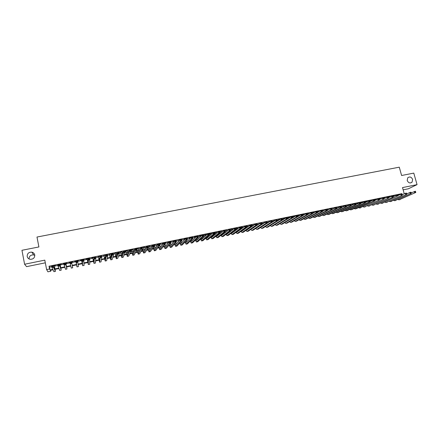 <?xml version="1.0" encoding="UTF-8"?>
<svg xmlns="http://www.w3.org/2000/svg" width="439" height="439" viewBox="0 0 439 439"><rect width="100%" height="100%" fill="white"/><g stroke="black" fill="none" stroke-linecap="round" stroke-linejoin="round"><path stroke-width="0.66" d="M34.747 254.96C34.774 257.874 33.249 259.323 30.165 259.301C28.551 258.944 27.558 258 27.185 256.475C27.185 253.501 28.744 252.063 31.871 252.156C33.424 252.54 34.385 253.473 34.747 254.96M412.633 179.419L412.062 182.19C410.053 183.557 408.435 182.992 407.205 180.506L407.716 177.806C409.724 176.357 411.365 176.895 412.633 179.419M29.045 258.928C29.172 256.146 30.692 254.812 33.611 254.927L34.802 255.383M50.567 270.281L50.754 271.231L47.917 271.823L46.633 269.595L49.563 268.986L50.057 269.914L52.79 269.348M403.139 189.846L408.369 188.781L417.05 184.643L413.785 173.103L401.603 175.501L399.276 167.177L36.986 237.038L38.906 246.948L21.95 250.29L24.589 264.245L26.57 266.649L45.321 262.824M54.409 265.793L55.347 265.425L53.207 265.864M60.165 264.607L61.114 264.24L59.347 264.602M65.899 263.427L66.854 263.054L65.455 263.345M63.924 263.658L63.414 263.762L63.957 263.828M71.601 262.253L72.567 261.88L71.53 262.094M70.015 262.407L69.142 262.582L70.048 262.571M77.621 261.013L78.252 260.711L77.582 260.848M76.068 261.156L74.844 261.414L75.865 261.375M83.64 259.773L83.909 259.542L83.608 259.608M82.093 259.915L80.518 260.245L81.522 260.212M88.091 258.686L86.165 259.081L87.152 259.054M94.056 257.457L91.789 257.923L92.761 257.896M99.988 256.233L98.336 256.749M105.898 255.021L103.895 255.602M111.775 253.808L109.421 254.466M116.39 253.029L114.925 253.33M121.872 251.904L120.401 252.206M127.332 250.779L124.956 251.146M132.765 249.659L130.74 249.906M138.17 248.545L136.502 248.721M143.553 247.437L144.458 247.08L142.236 247.536M148.914 246.334L149.814 245.977L147.943 246.361M154.248 245.236L155.143 244.88L153.623 245.192M159.56 244.139L160.449 243.788L159.275 244.029M157.782 244.336L157.129 244.644L157.639 244.539M164.932 243.036L165.733 242.701L164.899 242.871M163.407 243.179L162.414 243.552L163.253 243.382M170.535 241.884L170.99 241.62L170.497 241.719M169.004 242.026L167.841 242.268L168.598 242.279M174.579 240.879L173.092 241.187L173.833 241.203M180.127 239.738L179.041 240.128M185.648 238.602L184.232 239.063M191.141 237.472L189.396 237.998M196.606 236.347L194.537 236.939M202.05 235.227L199.657 235.886M206.303 234.514L204.755 234.832M211.378 233.471L208.98 233.938M216.432 232.429L214.336 232.697M221.47 231.391L219.703 231.589M226.48 230.36L225.042 230.491M231.468 229.334L232.302 228.999L230.36 229.399M236.44 228.307L237.269 227.973L235.65 228.307M241.384 227.292L242.213 226.958L240.912 227.226M239.442 227.528L239.14 227.753M246.312 226.277L247.135 225.942L246.153 226.145M244.682 226.447L244.375 226.678M251.41 225.229L252.035 224.938L251.371 225.07M249.901 225.377L249.094 225.542L249.582 225.602M256.601 224.148L256.914 223.934L256.563 224.005M255.097 224.307L253.989 224.532L254.516 224.587M260.267 223.242L259.372 223.588M265.414 222.183L264.207 222.589M270.539 221.124L269.025 221.602M275.637 220.076L273.821 220.614M280.713 219.034L278.595 219.626M284.955 218.32L283.347 218.649M289.691 217.343L288.083 217.673M294.41 216.372L292.264 216.696M299.107 215.406L297.263 215.626M303.783 214.441L302.246 214.6M308.441 213.48L307.207 213.579M313.078 212.525L313.852 212.213L312.145 212.564M317.699 211.576L318.467 211.263L317.062 211.549M322.297 210.627L323.06 210.314L321.957 210.539M320.508 210.841L320.069 211.088M326.874 209.688L327.637 209.37L326.83 209.54L327.104 210.555L330.452 208.717L331.664 208.47L331.999 209.754L319.921 216.273L318.648 216.564M325.387 209.837L324.937 210.083M330.238 208.838L329.777 209.09M335.072 207.845L334.337 208.152M339.879 206.851L338.859 207.219M344.67 205.869L343.358 206.292M349.439 204.887L347.842 205.37M354.185 203.91L352.308 204.448M358.91 202.933L356.753 203.537M362.834 202.28L361.176 202.62M367.245 201.375L365.067 201.748M371.641 200.469L369.731 200.711M376.014 199.569L374.396 199.745M380.372 198.669L379.038 198.79M384.712 197.775L383.659 197.841M389.036 196.886L389.75 196.584L388.263 196.891M393.339 196.003L394.052 195.701L392.845 195.948M397.712 195.415L401.932 193.637L49.02 266.21L49.519 267.17L51.753 266.709M54.48 266.149L57.904 265.441M60.236 264.964L64.028 264.179M65.965 263.779L70.119 262.928M71.672 262.604L75.936 261.726M77.687 261.364L81.594 260.563M83.712 260.124L87.224 259.4M89.704 258.889L92.832 258.247M95.669 257.66L98.407 257.095M101.607 256.436L103.966 255.953M105.42 255.652L105.783 255.575M107.511 255.218L109.492 254.812M110.952 254.51L111.621 254.373M113.388 254.011L114.996 253.676M116.461 253.374L117.432 253.177M119.238 252.804L120.473 252.546M121.943 252.244L123.216 251.986M125.055 251.602L125.927 251.426M127.403 251.119L128.973 250.795M130.844 250.411L131.354 250.307M132.836 250L134.702 249.615M138.247 248.886L140.403 248.441M143.63 247.777L146.072 247.272M148.986 246.674L151.718 246.109M154.325 245.571L157.338 244.951M159.637 244.479L162.929 243.799M165.009 243.371L168.499 242.652M170.606 242.218L173.904 241.538M176.182 241.071L179.117 240.462M181.724 239.924L184.309 239.392M187.244 238.789L189.472 238.328M192.737 237.658L194.614 237.269M198.203 236.528L199.734 236.215M203.647 235.408L204.832 235.167M206.374 234.849L206.731 234.772M209.063 234.294L209.908 234.119M211.455 233.8L212.086 233.669M214.451 233.18L214.962 233.076M216.509 232.758L217.426 232.571M221.547 231.721L222.732 231.474M226.557 230.689L228.022 230.387M231.551 229.657L233.279 229.301M236.517 228.637L238.52 228.225M241.461 227.616L243.733 227.15M246.389 226.601L248.918 226.08M251.487 225.553L254.082 225.015M256.678 224.477L259.224 223.956M261.847 223.413L264.289 222.913M266.994 222.353L269.102 221.92M272.12 221.3L273.898 220.932M277.218 220.246L278.672 219.95M282.293 219.204L283.429 218.968M287.342 218.161L288.165 217.991M292.374 217.124L292.879 217.02M299.184 215.719L299.53 215.648M303.865 214.759L304.468 214.633M308.524 213.798L309.38 213.617M313.161 212.838L314.275 212.613M317.776 211.889L319.142 211.609M322.38 210.939L323.993 210.61M326.956 209.996L328.822 209.612M331.802 208.997L333.629 208.624M336.636 208.004L338.414 207.636M341.443 207.01L343.177 206.654M346.228 206.028L347.918 205.677M350.997 205.046L352.385 204.755M355.744 204.064L356.836 203.839M360.468 203.092L361.259 202.928M365.171 202.121L365.671 202.022M384.794 198.077L385.129 198.011M389.119 197.188L389.689 197.067M393.421 196.299L394.233 196.134M397.624 195.119L398.332 194.817L397.405 195.009M395.983 195.306L395.418 195.574M365.089 201.819L365.588 201.715M292.292 216.806L292.797 216.701M214.375 232.851L214.885 232.747M208.986 233.965L209.831 233.789M201.199 235.567L201.792 235.277M196.074 236.621L196.392 236.555M130.773 250.071L131.283 249.967M124.983 251.262L125.856 251.081M110.88 254.165L111.725 253.989M105.349 255.306L105.859 255.202M46.633 269.595L44.8 260.14L24.589 264.245M49.02 266.21L49.563 268.986M401.932 193.637L402.239 194.751M417.05 184.643L402.508 187.59L404.242 193.813M52.998 269.776L50.282 270.342L50.754 271.231M267.636 225.256L267.296 225.328M262.736 226.272L262.303 226.359M257.814 227.292L257.281 227.402M252.875 228.318L252.244 228.445M247.909 229.345L247.283 229.476M242.921 230.382L242.355 230.497M237.911 231.419L237.4 231.529M232.884 232.461L232.423 232.56M227.83 233.51L227.429 233.592M222.754 234.563L222.408 234.635M217.656 235.622L217.365 235.683M185.049 242.383L184.621 242.471M179.853 243.464L179.255 243.585M174.64 244.545L173.86 244.704M169.399 245.631L168.439 245.829M164.137 246.723L162.995 246.959M158.847 247.821L157.524 248.095M153.535 248.924L152.026 249.237M148.201 250.027L146.505 250.378M142.84 251.141L140.957 251.531M137.456 252.255L135.382 252.688M132.046 253.38L129.779 253.852M126.613 254.505L124.155 255.015M121.153 255.641L118.503 256.189M115.671 256.777L112.823 257.369M110.162 257.918L107.111 258.549M104.63 259.065L101.376 259.74M99.071 260.217L95.614 260.936M93.485 261.381L89.825 262.138M87.871 262.544L84.008 263.345M82.236 263.713L78.158 264.558M76.573 264.887L72.303 265.771M70.811 266.083L66.596 266.956M64.901 267.307L60.856 268.147M58.963 268.536L55.094 269.343M55.007 268.887L58.793 268.103M60.769 267.697L64.763 266.868M66.508 266.506L70.712 265.633M72.215 265.321L76.479 264.437M78.104 264.102L82.142 263.268M83.981 262.884L87.778 262.099M89.836 261.671L93.386 260.936M95.658 260.464L98.973 259.778M101.458 259.262L104.531 258.626M107.226 258.066L110.063 257.479M112.966 256.881L115.567 256.338M118.678 255.696L121.049 255.202M124.363 254.516L126.509 254.071M130.021 253.341L131.936 252.946M135.656 252.178L137.347 251.827M141.259 251.015L142.73 250.713M146.84 249.857L148.086 249.599M152.393 248.71L153.42 248.496M157.919 247.563L158.731 247.393M163.423 246.422L164.016 246.301M165.552 245.983L165.832 245.922M168.894 245.286L169.278 245.209M170.82 244.891L171.199 244.808M176.066 243.799L176.533 243.705M181.285 242.718L181.85 242.602M186.487 241.642L187.14 241.505M191.656 240.572L192.403 240.413M196.809 239.502L197.643 239.332M201.94 238.437L202.862 238.245M207.043 237.384L208.059 237.17M212.13 236.33L213.228 236.1M217.19 235.277L218.375 235.035M222.271 234.223L223.5 233.971M227.479 233.147L228.604 232.911M232.659 232.072L233.685 231.863M237.812 231.007L238.739 230.815M242.948 229.943L243.771 229.767M248.057 228.884L248.787 228.73M253.144 227.83L253.775 227.698M258.209 226.776L258.741 226.667M263.252 225.734L263.685 225.641M268.267 224.691L268.613 224.62M49.519 267.17L50.057 269.914M397.586 194.971L397.778 195.662M411.178 192.902L415.442 191.228L415.228 192.095L415.678 192.008L415.541 191.514M415.678 192.008L415.788 192.458L398.936 199.838M415.788 192.458L399.084 199.789L397.844 199.547M415.228 192.095L414.668 192.688L414.323 191.459L415.091 191.607M393.3 195.854L393.476 196.491M406.673 193.846L410.959 192.15L410.739 193.023L411.189 192.93L411.052 192.436M411.189 192.93L411.305 193.379L394.628 200.738M411.305 193.379L394.776 200.683L393.542 200.431M410.739 193.023L410.18 193.615L409.834 192.381L410.602 192.529M388.992 196.743L389.157 197.325M402.151 194.79L405.323 193.308L406.454 193.078L406.229 193.956L406.679 193.862L406.541 193.369M406.679 193.862L406.799 194.312L390.304 201.638M406.799 194.312L390.452 201.583L389.217 201.32M406.229 193.956L405.669 194.543L405.323 193.308L406.091 193.462M384.674 197.632L384.816 198.159M393.048 196.694L397.388 194.943L397.729 196.184L397.465 195.234L397.01 195.333L397.147 195.827L397.602 195.734L400.796 194.241L401.932 194.011L401.696 194.889L402.151 194.795L402.014 194.301M402.151 194.795L402.272 195.245L385.963 202.544M402.272 195.245L386.106 202.489L384.877 202.214M401.696 194.889L401.142 195.481L400.796 194.241L401.559 194.395M379.247 198.746L379.45 199.493M380.333 198.527L380.465 198.993M382.841 203.169L381.749 203.394L396.593 196.42L381.606 203.449M381.749 203.394L380.52 203.109M397.147 195.827L396.593 196.42L396.247 195.179L397.01 195.333M397.465 195.234L397.388 194.943M374.884 199.646L375.071 200.332M375.976 199.421L376.086 199.833M388.471 197.654L392.823 195.882L393.168 197.127L377.227 204.36M393.031 196.677L392.894 196.178L392.439 196.271L393.168 197.127L377.37 204.311L376.146 204.009M392.576 196.771L392.027 197.363L391.681 196.118L392.439 196.271M392.894 196.178L392.823 195.882M370.505 200.546L370.675 201.177M371.603 200.321L371.696 200.672M370.148 201.441L369.94 200.667M383.873 198.615L388.241 196.826L388.586 198.071L372.837 205.276M388.444 197.621L388.306 197.122L387.846 197.215L388.586 198.071L372.974 205.227L371.751 204.909M387.988 197.715L387.439 198.307L387.094 197.062L387.846 197.215M388.306 197.122L388.241 196.826M366.104 201.452L366.258 202.022M367.207 201.227L367.284 201.512M365.742 202.286L365.55 201.567M379.252 199.586L383.642 197.775L383.982 199.021L368.42 206.193M383.84 198.571L383.702 198.071L383.236 198.165L383.982 199.021L368.557 206.143L367.339 205.814M383.373 198.669L382.83 199.262L382.484 198.011L383.236 198.165M383.702 198.071L383.642 197.775M361.692 202.363L361.829 202.873M361.313 203.131L361.138 202.478M374.615 200.557L379.016 198.724L379.362 199.975L363.991 207.12M379.208 199.525L379.071 199.026L378.61 199.119L379.362 199.975L364.129 207.065L362.91 206.725M378.747 199.624L378.204 200.217L377.858 198.96L378.61 199.119M379.071 199.026L379.016 198.724M357.258 203.273L357.373 203.718M356.869 203.976L356.709 203.389M369.956 201.534L374.374 199.679L374.719 200.936L359.541 208.048M374.56 200.486L374.423 199.981L373.957 200.08L374.719 200.936L373.556 201.177L359.673 207.993L358.46 207.636M374.094 200.579L373.556 201.177L373.21 199.921L373.957 200.08M374.423 199.981L374.374 199.679M352.802 204.19L352.901 204.569M352.407 204.826L352.265 204.305M365.275 202.516L369.715 200.639L370.055 201.896L356.325 208.69L355.074 208.975M369.89 201.446L369.753 200.941L369.287 201.04L370.055 201.896L368.886 202.138L355.206 208.926L353.993 208.552M369.424 201.545L368.886 202.138L368.546 200.881L369.287 201.04M369.753 200.941L369.715 200.639M348.33 205.112L348.412 205.419M347.924 205.677L347.803 205.222M360.578 203.504L365.029 201.605L365.369 202.862L351.842 209.628L350.585 209.908M365.204 202.412L365.067 201.907L364.595 202.006L365.369 202.862L364.194 203.109L350.717 209.858L349.51 209.469M364.732 202.511L364.194 203.109L363.854 201.847L364.595 202.006M365.067 201.907L365.029 201.605M343.424 206.528L343.32 206.143M355.859 204.497L360.326 202.571L360.666 203.833L347.337 210.566L346.08 210.846M360.49 203.383L360.359 202.878L359.887 202.977L360.666 203.833L359.486 204.08L346.212 210.797L345.005 210.391M360.018 203.482L359.486 204.08L359.146 202.813L359.887 202.977M360.359 202.878L360.326 202.571M338.903 207.378L338.82 207.071M351.118 205.496L355.601 203.542L355.941 204.81L342.815 211.505L341.558 211.79M355.76 204.36L355.628 203.855L355.151 203.954L355.941 204.81L354.756 205.057L341.685 211.741L340.483 211.313M355.288 204.459L354.756 205.057L354.416 203.789L355.151 203.954M355.628 203.855L355.601 203.542M346.355 206.495L350.854 204.519L351.195 205.792L338.277 212.449L337.015 212.739M351.013 205.342L350.876 204.832L350.399 204.931L351.195 205.792L350.004 206.034L337.136 212.69L335.939 212.24M350.536 205.441L350.004 206.034L349.669 204.766L350.399 204.931M350.876 204.832L350.854 204.519M341.569 207.504L346.091 205.501L346.426 206.774L333.717 213.403L332.449 213.689M346.239 206.325L346.102 205.814L345.625 205.913L346.426 206.774L345.235 207.021L332.575 213.639L331.379 213.173M345.762 206.423L345.235 207.021L344.895 205.748L345.625 205.913M346.102 205.814L346.091 205.501M336.768 208.514L341.301 206.484L341.641 207.762L329.14 214.353L327.873 214.644M341.443 207.312L341.312 206.802L340.829 206.901L341.641 207.762L340.439 208.009L327.988 214.594L326.797 214.106M340.966 207.411L340.439 208.009L340.104 206.731L340.829 206.901M341.312 206.802L341.301 206.484M322.259 210.479L322.506 211.433M331.944 209.535L336.493 207.477L336.834 208.755L324.542 215.313L323.269 215.598M336.631 208.305L336.493 207.795L336.011 207.894L336.834 208.755L335.626 209.002L323.389 215.554L322.199 215.044M336.148 208.404L335.626 209.002L335.292 207.724L336.011 207.894M336.493 207.795L336.493 207.477M317.66 211.428L317.885 212.311M331.791 209.304L331.659 208.788L331.176 208.893L331.999 209.754L330.792 210.001L318.763 216.515L317.578 215.988M331.308 209.403L330.792 210.001L330.452 208.717L331.176 208.893M331.659 208.788L331.664 208.47M313.04 212.377L313.248 213.195M322.231 211.587L325.595 209.721L326.814 209.469L327.148 210.753L315.284 217.239L314.011 217.53M326.934 210.308L326.803 209.793L326.314 209.891L327.148 210.753L325.93 211.005L314.121 217.481L312.941 216.932M326.446 210.407L325.93 211.005L325.595 209.721L326.314 209.891M326.803 209.793L326.814 209.469M307.24 213.573L307.525 214.693M308.403 213.332L308.595 214.073M317.342 212.619L320.717 210.725L321.941 210.473L322.275 211.763L310.631 218.21L309.347 218.501M322.056 211.313L321.919 210.797L321.43 210.896L322.275 211.763L321.052 212.015L309.462 218.452L308.282 217.876M321.567 211.411L321.052 212.015L320.717 210.725L321.43 210.896M321.919 210.797L321.941 210.473M302.575 214.534L302.844 215.582M303.744 214.292L303.914 214.956M312.431 213.661L315.817 211.73L317.046 211.477L317.381 212.772L305.95 219.182L304.671 219.473M317.156 212.322L317.018 211.807L316.53 211.905L317.381 212.772L316.151 213.025L304.781 219.429L303.601 218.825M316.662 212.427L316.151 213.025L315.817 211.73L316.53 211.905M317.018 211.807L317.046 211.477M297.894 215.494L298.141 216.476M299.069 215.253L299.217 215.834M297.741 216.712L297.45 215.587M307.498 214.709L310.894 212.745L312.129 212.492L312.464 213.788L301.258 220.164L299.969 220.455M312.228 213.338L312.096 212.822L311.602 212.92L312.464 213.788L311.229 214.04L300.078 220.405L298.904 219.78M311.734 213.442L311.229 214.04L310.894 212.745L311.602 212.92M312.096 212.822L312.129 212.492M293.192 216.465L293.422 217.365M294.371 216.218L294.498 216.718M293.027 217.607L292.758 216.553M302.542 215.758L305.95 213.76L307.19 213.508L307.519 214.808L296.539 221.146L295.249 221.437M307.284 214.358L307.152 213.837L306.652 213.941L307.519 214.808L306.285 215.061L295.359 221.393L294.185 220.735M306.79 214.462L306.285 215.061L305.95 213.76L306.652 213.941M307.152 213.837L307.19 213.508M288.472 217.437L288.675 218.26M289.652 217.19L289.756 217.596M288.291 218.496L288.044 217.524M297.565 216.817L300.984 214.786L302.23 214.528L302.559 215.829L291.803 222.129L290.514 222.425M302.317 215.384L302.18 214.863L301.686 214.962L301.818 215.483L302.317 215.384L302.559 215.829L301.313 216.087L290.613 222.381L289.449 221.695M301.818 215.483L301.313 216.087L300.984 214.786L301.686 214.962M302.18 214.863L302.23 214.528M283.726 218.413L283.912 219.149M284.916 218.167L284.993 218.474M283.534 219.385L283.309 218.496M280.691 223.149L290.98 216.844L292.237 216.586L292.566 217.892L295.996 215.812L297.241 215.554L297.576 216.861L287.046 223.122L285.751 223.418M297.324 216.411L297.192 215.889L296.693 215.993L296.824 216.515L297.324 216.411L297.576 216.861L296.325 217.118L285.855 223.369L284.691 222.655M296.824 216.515L296.325 217.118L295.996 215.812L296.693 215.993M297.192 215.889L297.241 215.554M278.963 219.39L279.127 220.043M278.754 220.274L278.556 219.478M292.308 217.448L292.176 216.921L291.677 217.025L291.809 217.552L292.308 217.448L292.566 217.892L282.266 224.115L280.971 224.411M292.566 217.892L291.309 218.156L281.07 224.367L279.912 223.616M291.809 217.552L291.309 218.156L290.98 216.844L291.677 217.025M292.176 216.921L292.237 216.586M274.183 220.378L274.32 220.932M273.958 221.163L273.782 220.46M275.791 224.159L285.948 217.881L287.21 217.618L287.54 218.935L277.47 225.114L276.169 225.41M287.276 218.485L287.144 217.958L286.64 218.062L286.771 218.589L287.276 218.485L287.54 218.935L286.277 219.193L276.268 225.366L275.11 224.581M286.771 218.589L286.277 219.193L285.948 217.881L286.64 218.062M287.144 217.958L287.21 217.618M269.376 221.366L269.491 221.816M269.134 222.052L268.986 221.448M270.918 225.152L280.889 218.918L282.156 218.66L282.486 219.977L272.652 226.118L271.346 226.414M282.217 219.527L282.085 219.001L281.575 219.105L281.706 219.632L282.217 219.527L282.486 219.977L281.218 220.235L271.439 226.37L270.287 225.553M281.706 219.632L281.218 220.235L280.889 218.918L281.575 219.105M282.085 219.001L282.156 218.66M264.552 222.359L264.635 222.705M264.294 222.935L264.168 222.436M266.034 226.14L275.807 219.966L277.08 219.703L277.41 221.026L267.812 227.128L266.506 227.424M277.13 220.576L277.004 220.049L276.493 220.153L276.625 220.68L277.13 220.576L277.41 221.026L276.136 221.283L266.594 227.38L265.447 226.524M276.625 220.68L276.136 221.283L275.807 219.966L276.493 220.153M277.004 220.049L277.08 219.703M259.427 223.819L259.334 223.435M261.134 227.133L270.704 221.015L271.982 220.751L272.312 222.074L262.95 228.143L261.639 228.439M272.026 221.629L271.895 221.097L271.384 221.207L271.516 221.733L272.026 221.629L272.312 222.074L271.033 222.343L261.732 228.395L260.579 227.495M271.516 221.733L271.033 222.343L270.704 221.015L271.384 221.207M271.895 221.097L271.982 220.751M256.414 225.575L255.849 225.964M256.217 228.121L265.579 222.074L266.863 221.81L267.186 223.133L258.066 229.158L256.755 229.454M266.896 222.688L266.764 222.156L266.253 222.26L266.385 222.792L266.896 222.688L267.186 223.133L265.902 223.396L256.842 229.41L255.696 228.472M266.385 222.792L265.902 223.396L265.579 222.074L266.253 222.26M266.764 222.156L266.863 221.81M251.503 226.458L251.58 226.771M250.406 227.232L250.488 227.534M251.284 229.109L260.426 223.133L261.715 222.869L262.039 224.197L253.16 230.179L251.849 230.475M261.743 223.747L261.617 223.215L261.095 223.325L261.227 223.857L261.743 223.747L262.039 224.197L260.75 224.461L251.931 230.437L250.79 229.449M250.17 227.764L250.087 227.457M261.227 223.857L260.75 224.461L260.426 223.133L261.095 223.325M261.617 223.215L261.715 222.869M246.274 226.123L246.658 227.704M245.467 228.126L245.56 228.489M246.328 230.102L246.696 230.195L255.251 224.197L256.546 223.928L256.87 225.262L248.238 231.205L246.921 231.501M256.568 224.817L256.436 224.285L255.921 224.389L256.047 224.922L256.568 224.817L256.87 225.262L255.575 225.531L247.003 231.463L245.862 230.426M245.247 228.714L245.154 228.351M256.047 224.922L255.575 225.531L255.251 224.197L255.921 224.389M256.436 224.285L256.546 223.928M240.506 229.021L240.61 229.438M241.346 227.133L241.708 228.631M240.309 229.663L240.204 229.24M242.301 230.404L242.482 230.7M241.351 231.09L241.746 231.221L250.049 225.267L251.355 224.998L251.679 226.337L243.294 232.236L241.971 232.533M251.366 225.887L251.24 225.355L250.718 225.459L250.845 225.997L251.366 225.887L251.679 226.337L250.373 226.606L242.054 232.494L240.912 231.402M250.845 225.997L250.373 226.606L250.049 225.267L250.718 225.459M251.24 225.355L251.355 224.998M235.518 229.91L235.639 230.387M236.401 228.154L236.736 229.564M235.342 230.612L235.227 230.129M237.318 231.369L237.515 231.715M236.352 232.083L236.775 232.258L244.83 226.343L246.136 226.074L246.46 227.413L238.322 233.268L237 233.57M246.142 226.968L246.016 226.431L245.489 226.54L245.62 227.073L246.142 226.968L246.46 227.413L245.149 227.682L237.076 233.532L235.941 232.385M245.62 227.073L245.149 227.682L244.83 226.343L245.489 226.54M246.016 226.431L246.136 226.074M230.513 230.788L230.64 231.337M231.435 229.174L231.748 230.486M230.36 231.556L230.228 231.007M232.313 232.335L232.527 232.73M231.337 233.071L231.781 233.296L239.579 227.424L240.896 227.15L241.22 228.494L233.334 234.311L232.006 234.613M240.896 228.05L240.764 227.512L240.237 227.621L240.369 228.159L240.896 228.05L241.22 228.494L239.903 228.768L232.083 234.569L230.947 233.367M240.369 228.159L239.903 228.768L239.579 227.424L240.237 227.621M240.764 227.512L240.896 227.15M225.191 230.459L225.624 232.286M226.442 230.206L226.727 231.408M225.35 232.505L225.202 231.885M227.287 233.296L227.517 233.751M226.299 234.064L226.76 234.333L234.311 228.505L235.628 228.236L235.952 229.581L228.324 235.353L226.99 235.655M235.622 229.136L235.491 228.598L234.964 228.708L235.09 229.246L235.622 229.136L235.952 229.581L234.629 229.855L227.067 235.617L225.931 234.349M235.09 229.246L234.629 229.855L234.311 228.505L234.964 228.708M235.491 228.598L235.628 228.236M220.175 231.496L220.587 233.23M221.432 231.238L221.69 232.33M220.318 233.449L219.873 231.556M222.233 234.256L222.485 234.777M221.24 235.052L221.722 235.381L229.015 229.597L230.338 229.323L230.662 230.673L223.286 236.401L221.953 236.703M230.321 230.228L230.195 229.69L229.663 229.8L229.789 230.338L230.321 230.228L230.662 230.673L229.334 230.947L222.024 236.665L220.894 235.326M229.789 230.338L229.334 230.947L229.015 229.597L229.663 229.8M230.195 229.69L230.338 229.323M215.137 232.533L215.522 234.174M216.4 232.269L216.625 233.241M215.264 234.388L214.847 232.593M217.162 235.211L217.431 235.803M216.153 236.039L216.663 236.434L223.692 230.694L225.026 230.42L225.344 231.77L218.232 237.455L216.893 237.757M224.998 231.326L224.872 230.782L224.34 230.892L224.466 231.435L224.998 231.326L225.344 231.77L224.011 232.044L216.965 237.718L215.834 236.308M224.466 231.435L224.011 232.044L223.692 230.694L224.34 230.892M224.872 230.782L225.026 230.42M210.072 233.575L210.429 235.106M211.34 233.312L211.538 234.146M210.188 235.32L209.793 233.63M212.07 236.166L212.355 236.835M211.049 237.027L211.576 237.488L218.348 231.792L219.687 231.518L220.005 232.873L213.151 238.514L211.812 238.816M219.654 232.429L219.527 231.885L218.99 231.995L219.116 232.538L219.654 232.429L220.005 232.873L218.666 233.153L211.878 238.778L210.747 237.285M219.116 232.538L218.666 233.153L218.348 231.792L218.99 231.995M219.527 231.885L219.687 231.518M204.991 234.618L205.32 236.039M206.264 234.36L206.423 235.046M205.084 236.253L204.717 234.673M206.95 237.115L207.257 237.867M205.924 238.009L206.473 238.547L212.975 232.9L214.32 232.621L214.638 233.982L208.048 239.573L206.709 239.881M214.281 233.537L214.155 232.994L213.612 233.104L213.744 233.647L214.281 233.537L214.638 233.982L213.294 234.261L206.769 239.842L205.639 238.262M213.744 233.647L213.294 234.261L212.975 232.9L213.612 233.104M214.155 232.994L214.32 232.621M199.882 235.672L200.184 236.967M201.161 235.408L201.287 235.941M199.954 237.175L199.624 235.727M201.808 238.053L202.138 238.904M200.771 238.992L201.342 239.617L207.581 234.009L208.931 233.729L209.249 235.095L202.928 240.643L201.578 240.945M208.882 234.651L208.755 234.102L208.212 234.217L208.338 234.761L208.882 234.651L209.249 235.095L207.894 235.375L201.644 240.912L200.508 239.233M208.338 234.761L207.894 235.375L207.581 234.009L208.212 234.217M208.755 234.102L208.931 233.729M194.751 236.725L195.02 237.883M196.041 236.462L196.118 236.819M194.801 238.092L194.504 236.78M196.639 238.986L196.99 239.941M195.602 239.968L196.189 240.687L202.159 235.123L203.515 234.843L203.833 236.215L197.78 241.713L196.431 242.021M203.46 235.77L203.334 235.222L202.791 235.331L202.917 235.88L203.46 235.77L203.833 236.215L202.472 236.495L196.491 241.982L195.35 240.204M202.917 235.88L202.472 236.495L202.159 235.123L202.791 235.331M203.334 235.222L203.515 234.843M189.604 237.79L189.829 238.794M189.626 238.997L189.363 237.839M191.453 239.908L191.821 240.978M190.405 240.94L191.014 241.757L196.71 236.248L198.077 235.962L198.39 237.334L192.606 242.789L191.256 243.096M198.011 236.89L197.885 236.341L197.336 236.456L197.462 237.005L198.011 236.89L198.39 237.334L197.023 237.62L191.311 243.063L190.169 241.165M197.462 237.005L197.023 237.62L196.71 236.248L197.336 236.456M197.885 236.341L198.077 235.962M184.424 238.854L184.616 239.689M184.418 239.892L184.193 238.898M186.235 240.819L186.63 242.021M185.181 241.9L185.818 242.838L191.239 237.373L192.606 237.093L192.924 238.465L187.415 243.875L186.059 244.183M192.534 238.02L192.408 237.472L191.859 237.581L191.986 238.136L192.534 238.02L192.924 238.465L191.552 238.75L186.114 244.144L184.967 242.119M191.986 238.136L191.552 238.75L191.239 237.373L191.859 237.581M192.408 237.472L192.606 237.093M179.227 239.924L179.375 240.567M179.189 240.775L179.008 239.968M181 241.719L181.417 243.063M179.941 242.855L180.594 243.925L185.741 238.503L187.118 238.223L187.431 239.601L182.196 244.962L180.841 245.269M187.03 239.156L186.91 238.602L186.356 238.717L186.482 239.271L187.03 239.156L187.431 239.601L186.054 239.881L180.89 245.231L179.738 243.069M186.482 239.271L186.054 239.881L185.741 238.503L186.356 238.717M186.91 238.602L187.118 238.223M174.009 241L174.102 241.434M173.926 241.637L173.795 241.044M175.732 242.597L176.176 244.1M174.667 243.793L175.348 245.011L180.215 239.639L181.598 239.359L181.911 240.737L176.955 246.049L175.595 246.361M181.505 240.298L181.378 239.743L180.824 239.859L180.95 240.407L181.505 240.298L181.911 240.737L180.528 241.022L175.644 246.323L174.481 244.002M180.95 240.407L180.528 241.022L180.215 239.639L180.824 239.859M181.378 239.743L181.598 239.359M170.442 243.447L170.908 245.143M168.642 242.476L168.56 242.119M169.372 244.721L170.08 246.109L174.662 240.786L176.05 240.495L176.363 241.884L171.693 247.146L170.327 247.459M175.951 241.439L175.825 240.885L175.271 241L175.397 241.554L175.951 241.439L176.363 241.884L174.974 242.169L170.294 247.464L169.202 244.924M175.397 241.554L174.974 242.169L174.662 240.786L175.271 241M175.825 240.885L176.05 240.495M165.119 244.282L165.624 246.186M164.049 245.626L164.79 247.206L169.081 241.933L170.48 241.642L170.793 243.036L166.408 248.249L165.037 248.562M170.37 242.591L170.25 242.037L169.69 242.152L169.811 242.707L170.37 242.591L170.793 243.036L169.394 243.321L165.004 248.567L163.89 245.829M169.811 242.707L169.394 243.321L169.081 241.933L169.69 242.152M170.25 242.037L170.48 241.642M159.522 243.98L160.306 247.223M158.704 246.509L159.472 248.309L163.478 243.085L164.883 242.794L165.19 244.188L161.097 249.357L159.719 249.665M164.762 243.749L164.641 243.19L164.076 243.305L164.202 243.864L164.762 243.749L165.19 244.188L163.785 244.479L159.692 249.676L158.556 246.707M164.202 243.864L163.785 244.479L163.478 243.085L164.076 243.305M164.641 243.19L164.883 242.794M154.215 245.072L154.967 248.254M153.326 247.366L154.127 249.423L157.848 244.243L159.258 243.952L159.566 245.352L155.757 250.466L154.38 250.779M159.132 244.907L159.006 244.353L158.441 244.468L158.567 245.028L159.132 244.907L159.566 245.352L158.155 245.642L154.352 250.784L153.189 247.558M158.567 245.028L158.155 245.642L157.848 244.243L158.441 244.468M159.006 244.353L159.258 243.952M147.921 248.178L148.766 250.537L152.19 245.412L153.606 245.116L153.913 246.52L150.396 251.585L149.019 251.898M148.881 246.169L149.606 249.281M153.469 246.076L153.348 245.516L152.777 245.631L152.904 246.197L153.469 246.076L153.913 246.52L152.492 246.811L148.991 251.904L147.795 248.37M152.904 246.197L152.492 246.811L152.19 245.412L152.777 245.631M153.348 245.516L153.606 245.116M142.477 248.946L143.333 251.679L146.5 246.581L147.927 246.284L148.234 247.689L145.013 252.705L143.63 253.018M143.52 247.272L144.212 250.296M147.778 247.25L147.658 246.691L147.087 246.806L147.208 247.366L147.778 247.25L148.234 247.689L146.807 247.986L143.602 253.023L142.368 249.138M147.208 247.366L146.807 247.986L146.5 246.581L147.087 246.806M147.658 246.691L147.927 246.284M136.787 248.661L137.923 252.804L140.787 247.755L142.22 247.459L142.521 248.869L139.602 253.83L138.219 254.148M138.137 248.381L138.79 251.3M142.066 248.43L141.94 247.865L141.369 247.986L141.49 248.545L142.066 248.43L142.521 248.869L141.095 249.165L138.192 254.148L136.65 248.688M141.49 248.545L141.095 249.165L140.787 247.755L141.369 247.986M141.94 247.865L142.22 247.459M131.371 249.775L132.485 253.934L135.047 248.94L136.485 248.644L136.787 250.054L134.12 254.999L132.781 255.278L131.25 249.802M132.726 249.495L133.346 252.282M136.32 249.615L136.2 249.05L135.624 249.165L135.744 249.731L136.32 249.615L136.787 250.054L135.349 250.351L132.759 255.284M135.744 249.731L135.349 250.351L135.047 248.94L135.624 249.165M136.2 249.05L136.485 248.644M125.933 250.894L127.025 255.07L129.275 250.126L130.723 249.829L131.025 251.245L128.709 256.102L127.315 256.414M127.294 250.614L127.87 253.243M130.548 250.806L130.427 250.235L129.851 250.356L129.971 250.921L130.548 250.806L131.025 251.245L129.576 251.542L127.299 256.42L125.817 250.916M129.971 250.921L129.576 251.542L129.275 250.126L129.851 250.356M130.427 250.235L130.723 249.829M120.467 252.019L121.537 256.206L123.48 251.317L124.928 251.02L125.23 252.441L123.183 257.276L121.828 257.561L120.368 252.041M121.839 251.739L122.36 254.17M124.747 252.002L124.627 251.432L124.045 251.552L124.166 252.118L124.747 252.002L125.23 252.441L123.782 252.738L121.812 257.561M124.166 252.118L123.782 252.738L123.48 251.317L124.045 251.552M124.627 251.432L124.928 251.02M114.98 253.149L116.028 257.353L117.652 252.518L119.112 252.216L119.413 253.638L117.712 258.39L116.313 258.708L114.892 253.166M116.357 252.864L116.812 255.037M118.92 253.204L118.799 252.634L118.217 252.754L118.338 253.325L118.92 253.204L119.413 253.638L117.954 253.94L116.297 258.714M118.338 253.325L117.954 253.94L117.652 252.518L118.217 252.754M118.799 252.634L119.112 252.216M109.465 254.285L110.491 258.505L111.797 253.72L113.262 253.418L113.564 254.845L112.148 259.575L110.776 259.861L109.388 254.302M110.847 254L111.226 255.822M113.064 254.411L112.944 253.841L112.357 253.962L112.477 254.532L113.064 254.411L113.564 254.845L112.099 255.152L110.76 259.866M112.477 254.532L112.099 255.152L111.797 253.72L112.357 253.962M112.944 253.841L113.262 253.418M103.928 255.427L104.926 259.658L105.914 254.933L107.39 254.631L107.687 256.063L106.617 260.7L105.212 261.018M105.311 255.136L105.59 256.486M107.176 255.624L107.056 255.048L106.468 255.174L106.589 255.745L107.176 255.624L107.687 256.063L106.211 256.365L105.201 261.024L103.856 255.438M106.589 255.745L106.211 256.365L105.914 254.933L106.468 255.174M107.056 255.048L107.39 254.631M98.358 256.568L99.335 260.821L100.004 256.151L101.48 255.844L101.782 257.281L101.03 261.863L99.62 262.187M99.752 256.283L99.889 256.947M101.261 256.842L101.146 256.266L100.547 256.392L100.668 256.963L101.261 256.842L101.782 257.281L100.301 257.589L99.609 262.187L98.303 256.579M100.668 256.963L100.301 257.589L100.004 256.151L100.547 256.392M101.146 256.266L101.48 255.844M92.766 257.72L93.721 261.984L94.061 257.375L95.548 257.067L95.845 258.505L95.4 263.065L94.006 263.356L92.722 257.731M95.318 258.072L95.197 257.49L94.605 257.616L94.72 258.192L95.318 258.072L95.845 258.505L94.358 258.812L93.995 263.356M94.72 258.192L94.358 258.812L94.061 257.375L94.605 257.616M95.197 257.49L95.548 257.067M87.152 258.878L88.08 263.159L88.091 258.604L89.583 258.297L89.77 264.24L88.36 264.53L87.12 258.884M89.342 259.301L89.227 258.725L88.629 258.845L88.744 259.422L89.342 259.301L89.88 259.734L88.382 260.047L88.354 264.53M88.744 259.422L88.382 260.047L88.091 258.604L88.629 258.845M89.227 258.725L89.583 258.297M81.506 260.042L82.411 264.333L82.088 259.839L83.591 259.526L84.112 265.392L82.691 265.71L81.489 260.042M83.339 260.541L83.223 259.959L82.62 260.086L82.741 260.662L83.887 260.975L82.384 261.287L82.686 265.71M82.741 260.662L82.384 261.287L82.088 259.839L82.62 260.086M83.223 259.959L83.591 259.526M75.837 261.205L76.715 265.518L76.057 261.079L77.566 260.766L78.422 266.599L76.995 266.896L75.832 261.21M77.308 261.781L77.193 261.2L76.584 261.326L76.704 261.907L77.308 261.781L77.862 262.22L76.348 262.527L76.99 266.874L78.422 266.577M76.704 261.907L76.348 262.527L76.057 261.079L76.584 261.326M77.193 261.2L77.566 260.766M71.568 262.083L72.704 267.79L71.568 262.083M71.244 263.032L71.804 263.466L70.289 263.784L69.999 262.324L71.513 262.012L70.52 262.577L70.635 263.159L71.244 263.032L71.129 262.451M70.635 263.159L70.289 263.784L71.272 268.092L72.704 267.79M69.999 262.324L70.52 262.577M65.85 263.263L66.69 267.598L65.433 263.263L66.964 268.986L65.866 263.257M65.148 264.289L65.724 264.722L64.198 265.041L63.907 263.581L65.433 263.263L64.423 263.834L64.538 264.415L65.148 264.289L65.032 263.707M64.538 264.415L64.198 265.041L65.526 269.288L66.964 268.986M63.907 263.581L64.423 263.834M60.105 264.443L60.917 268.8L59.32 264.525L61.197 270.188L60.132 264.437M59.024 265.551L59.605 265.985L58.074 266.303L57.783 264.838L59.32 264.525L58.299 265.096L58.414 265.677L59.024 265.551L58.908 264.969M58.414 265.677L58.074 266.303L59.731 270.468L61.191 270.188L59.731 270.468M57.783 264.838L58.299 265.096M54.337 265.633L55.122 270.001L53.174 265.787L53.459 267.258L55.402 271.395L54.376 265.622M52.872 266.824L53.459 267.258L51.917 267.576L51.632 266.105L53.174 265.787L52.137 266.363L52.252 266.95L52.872 266.824L52.757 266.237M52.252 266.95L51.917 267.576L53.926 271.675L55.396 271.395M51.632 266.105L52.137 266.363M400.159 199.564L399.084 199.789M395.852 200.458L394.776 200.683M391.533 201.358L390.452 201.583M387.198 202.264L386.106 202.489M378.467 204.08L377.37 204.311M374.072 204.997L372.974 205.227M369.665 205.913L368.557 206.143M365.237 206.835L364.129 207.065M360.792 207.762L359.673 207.993M356.325 208.69L355.206 208.926M351.842 209.628L350.717 209.858M347.337 210.566L346.212 210.797M342.815 211.505L341.685 211.741M338.277 212.449L337.136 212.69M333.717 213.403L332.575 213.639M329.14 214.353L327.988 214.594M324.542 215.313L323.389 215.554M319.921 216.273L318.763 216.515M315.284 217.239L314.121 217.481M310.631 218.21L309.462 218.452M305.95 219.182L304.781 219.429M301.258 220.164L300.078 220.405M296.539 221.146L295.359 221.393M291.803 222.129L290.613 222.381M287.046 223.122L285.855 223.369M282.266 224.115L281.07 224.367M277.47 225.114L276.268 225.366M272.652 226.118L271.439 226.37M267.812 227.128L266.594 227.38M261.342 224.834L260.991 224.905M262.95 228.143L261.732 228.395M258.066 229.158L256.842 229.41M251.421 226.881L250.685 227.034M253.16 230.179L251.931 230.437M246.334 227.934L245.494 228.104M248.238 231.205L247.003 231.463M241.225 228.988L240.534 229.131M243.294 232.236L242.054 232.494M236.089 230.052L235.578 230.157M238.322 233.268L237.076 233.532M230.93 231.117L230.607 231.183M233.334 234.311L232.083 234.569M228.324 235.353L227.067 235.617M223.286 236.401L222.024 236.665M218.232 237.455L216.965 237.718M213.151 238.514L211.878 238.778M208.048 239.573L206.769 239.842M202.928 240.643L201.644 240.912M197.78 241.713L196.491 241.982M192.606 242.789L191.311 243.063M187.415 243.875L186.114 244.144M182.196 244.962L180.89 245.231M176.955 246.049L175.644 246.323M171.693 247.146L170.376 247.42M165.212 244.699L164.707 244.803M166.408 248.249L165.08 248.523M159.922 245.791L159.116 245.955M161.097 249.357L159.763 249.632M154.61 246.888L153.496 247.119M155.757 250.466L154.418 250.746M149.276 247.991L147.938 248.265M150.396 251.585L149.051 251.865M143.915 249.1L142.571 249.374M145.013 252.705L143.663 252.985M138.532 250.214L137.182 250.488M139.602 253.83L138.247 254.115M133.121 251.327L131.766 251.607M134.169 254.966L132.808 255.246M127.689 252.452L126.322 252.732M128.709 256.102L127.343 256.387M122.229 253.583L120.857 253.863M123.222 257.243L121.85 257.528M116.741 254.713L115.369 254.999M117.712 258.39L116.335 258.681M111.221 255.855L109.854 256.14M112.181 259.542L110.793 259.833M105.481 257.04L104.312 257.281M106.617 260.7L105.223 260.991M99.708 258.236L98.742 258.434M101.03 261.863L99.631 262.16M93.913 259.433L93.15 259.592M95.417 263.032L94.012 263.329M88.085 260.634L87.531 260.75M89.775 264.207L88.365 264.503M82.236 261.847L81.884 261.918M84.112 265.392L82.691 265.683M72.698 267.768L71.266 268.064M66.953 268.964L65.515 269.261M60.483 266.341L60.033 266.435M54.71 267.532L54.041 267.669M55.38 271.373L53.926 271.675M412.062 182.19L410.481 182.964M31.871 252.156L33.611 254.927"/></g></svg>
